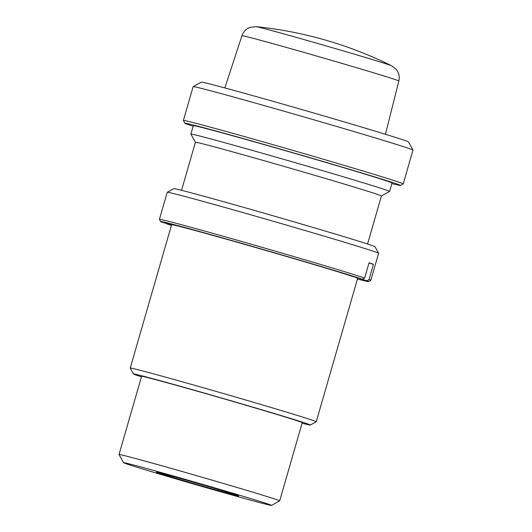 <?xml version="1.0" encoding="UTF-8"?>
<svg xmlns="http://www.w3.org/2000/svg" width="532" height="532" viewBox="0 0 532 532"><rect width="100%" height="100%" fill="white"/><g stroke="black" fill="none" stroke-linecap="round" stroke-linejoin="round"><path stroke-width="0.8" d="M368.982 263.054L373.444 264.324A110.004 1.569 -163.9 0 0 369.055 262.808L364.659 278.023L362.531 279.247L351.878 276.221A96.804 1.383 16.1 0 0 240.484 243.184A96.804 1.383 16.1 0 0 171.617 224.69L130.234 368.064A96.804 1.383 -163.9 0 0 130.24 368.091A96.804 1.383 -163.9 0 1 199.101 386.558A96.804 1.383 -163.9 0 1 316.247 421.756A96.804 1.383 -163.9 0 1 316.234 421.77L310.336 425.028A92.036 1.317 -163.9 0 0 198.968 391.545A92.036 1.317 -163.9 0 0 133.492 373.983A92.036 1.317 -163.9 0 0 141.446 376.836M171.424 225.355A108.242 1.543 -163.9 0 1 166.715 223.826L171.477 225.182M356.34 277.485L366.92 280.77L369.048 279.546L373.444 264.324M171.55 224.93L162.327 222.31A108.242 1.543 -163.9 0 1 160.631 221.545L159.427 219.364A110.004 1.569 -163.9 0 0 159.427 219.364A110.004 1.569 -163.9 0 1 237.684 240.351A110.004 1.569 -163.9 0 1 364.659 278.023M357.438 279.047A108.242 1.543 -163.9 0 0 368.609 281.574L370.784 280.371A110.004 1.569 -163.9 0 0 370.804 280.351L378.611 253.298A110.004 1.569 -163.9 0 0 378.604 253.272A110.004 1.569 -163.9 0 0 245.491 213.299A110.004 1.569 -163.9 0 0 167.248 192.271A110.004 1.569 -163.9 0 0 167.234 192.285L159.42 219.344M370.804 280.351A110.004 1.569 -163.9 0 0 369.048 279.546M368.609 281.574A108.242 1.543 -163.9 0 0 366.92 280.77M362.531 279.247A108.242 1.543 -163.9 0 0 246.309 244.667A108.242 1.543 -163.9 0 0 160.631 221.545M356.267 277.737A96.804 1.383 16.1 0 1 357.63 278.382L316.247 421.756M378.604 253.272L375 246.742A104.724 1.496 -163.9 0 0 248.271 208.684A104.724 1.496 -163.9 0 0 173.784 188.661L167.248 192.271M186.845 480.336A42.806 0.612 -163.9 0 0 156.401 472.157A42.806 0.612 -163.9 0 0 197.352 484.619A42.806 0.612 -163.9 0 0 238.642 495.891A42.806 0.612 -163.9 0 0 186.845 480.336M178.32 477.39A77 1.097 -163.9 0 0 123.537 462.694A77 1.097 -163.9 0 0 197.212 485.091A77 1.097 -163.9 0 0 271.493 505.4A77 1.097 -163.9 0 0 178.32 477.39M271.493 505.4L279.659 500.891A83.604 1.19 -163.9 0 0 279.672 500.878A83.604 1.19 -163.9 0 0 178.499 470.474A83.604 1.19 -163.9 0 0 119.022 454.508A83.604 1.19 -163.9 0 0 119.028 454.528L123.537 462.694M279.672 500.878L302.243 422.674A83.604 1.19 -163.9 0 0 201.076 392.277A83.604 1.19 -163.9 0 0 141.598 376.304L119.022 454.508M302.096 423.199A92.036 1.317 -163.9 0 0 310.336 425.028M367.552 244.015L381.424 195.956A96.804 1.383 -163.9 0 0 264.278 160.75A96.804 1.383 -163.9 0 0 195.41 142.263L181.538 190.33M391.865 183.587A112.205 1.603 -163.9 0 0 400.476 185.449L403.196 183.946A114.407 1.629 -163.9 0 0 403.216 183.926L412.978 150.11A114.407 1.629 -163.9 0 0 412.972 150.084L408.463 141.911A107.803 1.536 -163.9 0 0 278.003 102.736A107.803 1.536 -163.9 0 0 201.329 82.127L193.156 86.636A114.407 1.629 -163.9 0 0 193.143 86.656L183.38 120.471A114.407 1.629 -163.9 0 0 183.387 120.498L184.89 123.225A112.205 1.603 -163.9 0 0 193.163 126.237M412.972 150.084A114.407 1.629 -163.9 0 0 274.532 108.508A114.407 1.629 -163.9 0 0 193.156 86.636M403.216 183.926A114.407 1.629 -163.9 0 0 264.77 142.323A114.407 1.629 -163.9 0 0 183.38 120.471M400.476 185.449A112.205 1.603 -163.9 0 0 264.71 144.631A112.205 1.603 -163.9 0 0 184.89 123.225M381.424 195.962L389.577 191.46A103.407 1.476 -163.9 0 0 389.597 191.44L392.037 182.988A103.407 1.476 -163.9 0 0 266.904 145.389A103.407 1.476 -163.9 0 0 193.335 125.638L190.895 134.091A103.407 1.476 -163.9 0 0 190.902 134.117L195.404 142.27M389.597 191.44A103.407 1.476 -163.9 0 0 264.464 153.841A103.407 1.476 -163.9 0 0 190.895 134.091M256.052 26.653A396.021 396.021 0 0 1 391.712 65.815A70.823 1.011 -163.9 0 0 306.199 40.199A70.823 1.011 -163.9 0 0 256.052 26.653L250.107 27.345L248.218 28.183C245.166 29.878 243.071 32.386 241.94 35.704L224.863 87.933M391.712 65.815L396.38 69.559L397.53 71.275C399.206 74.34 399.638 77.579 398.834 80.99A81.649 1.164 -163.9 0 0 300.028 51.298A81.649 1.164 -163.9 0 0 241.94 35.704M133.492 373.983L130.24 368.091M398.834 80.99L385.447 134.283"/></g></svg>

